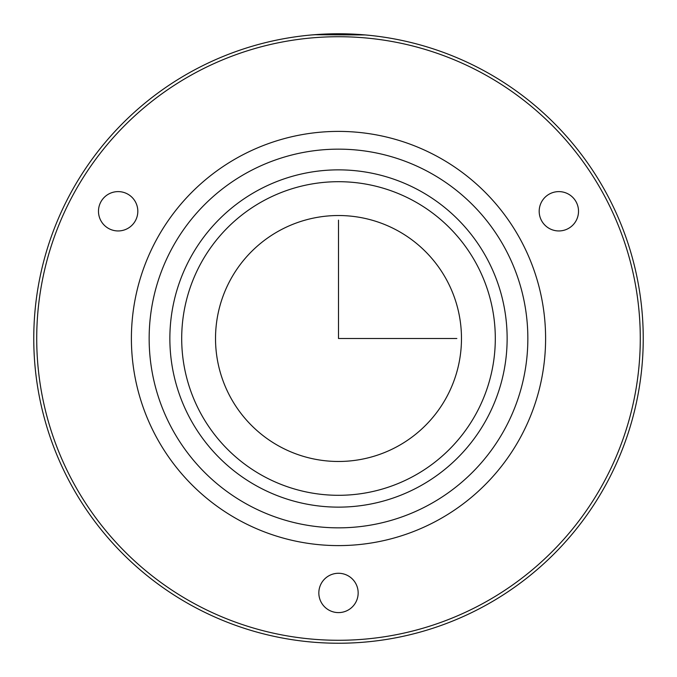 <?xml version="1.0" encoding="UTF-8"?>
<svg xmlns="http://www.w3.org/2000/svg" width="677" height="677" viewBox="0 0 677 677"><rect width="100%" height="100%" fill="white"/><g stroke="black" fill="none" stroke-linecap="round" stroke-linejoin="round"><path stroke-width="1.02" d="M71.068 192.403A304.735 304.735 0 0 1 484.597 71.068A304.735 304.735 0 0 1 605.932 484.597A304.735 304.735 0 0 1 192.403 605.932A304.735 304.735 0 0 1 71.068 192.403M314.246 34.73L365.267 34.942M368.085 35.204L364.463 34.874M362.754 34.73L329.614 33.892L311.708 34.942M73.666 193.817A301.773 301.773 0 0 1 483.183 73.666A301.773 301.773 0 0 1 603.334 483.183A301.773 301.773 0 0 1 193.817 603.334A301.773 301.773 0 0 1 73.666 193.817M355.755 583.515A19.667 19.667 0 0 1 347.927 610.197A19.667 19.667 0 0 1 321.245 602.369A19.667 19.667 0 0 1 329.073 575.678A19.667 19.667 0 0 1 355.755 583.515M542.057 201.052A19.667 19.667 0 0 1 569.086 194.485A19.667 19.667 0 0 1 575.645 221.514A19.667 19.667 0 0 1 548.615 228.073A19.667 19.667 0 0 1 542.057 201.052M117.688 230.942A19.667 19.667 0 0 1 98.487 210.818A19.667 19.667 0 0 1 118.61 191.616A19.667 19.667 0 0 1 137.812 211.749A19.667 19.667 0 0 1 117.688 230.942M520.249 437.791A207.103 207.103 0 0 1 239.209 520.249A207.103 207.103 0 0 1 156.751 239.209A207.103 207.103 0 0 1 437.791 156.751A207.103 207.103 0 0 1 520.249 437.791M504.67 429.277A189.348 189.348 0 0 1 247.723 504.67A189.348 189.348 0 0 1 172.33 247.723A189.348 189.348 0 0 1 429.277 172.33A189.348 189.348 0 0 1 504.67 429.277M486.492 419.351A168.641 168.641 0 0 1 257.649 486.492A168.641 168.641 0 0 1 190.508 257.649A168.641 168.641 0 0 1 419.351 190.508A168.641 168.641 0 0 1 486.492 419.351M446.422 397.458A122.977 122.977 0 0 1 279.542 446.422A122.977 122.977 0 0 1 230.578 279.542A122.977 122.977 0 0 1 397.458 230.578A122.977 122.977 0 0 1 446.422 397.458M338.5 220.16L338.5 338.5L456.84 338.5M200.891 263.328A156.802 156.802 0 0 1 413.672 200.891A156.802 156.802 0 0 1 476.109 413.672A156.802 156.802 0 0 1 263.328 476.109A156.802 156.802 0 0 1 200.891 263.328"/></g></svg>
